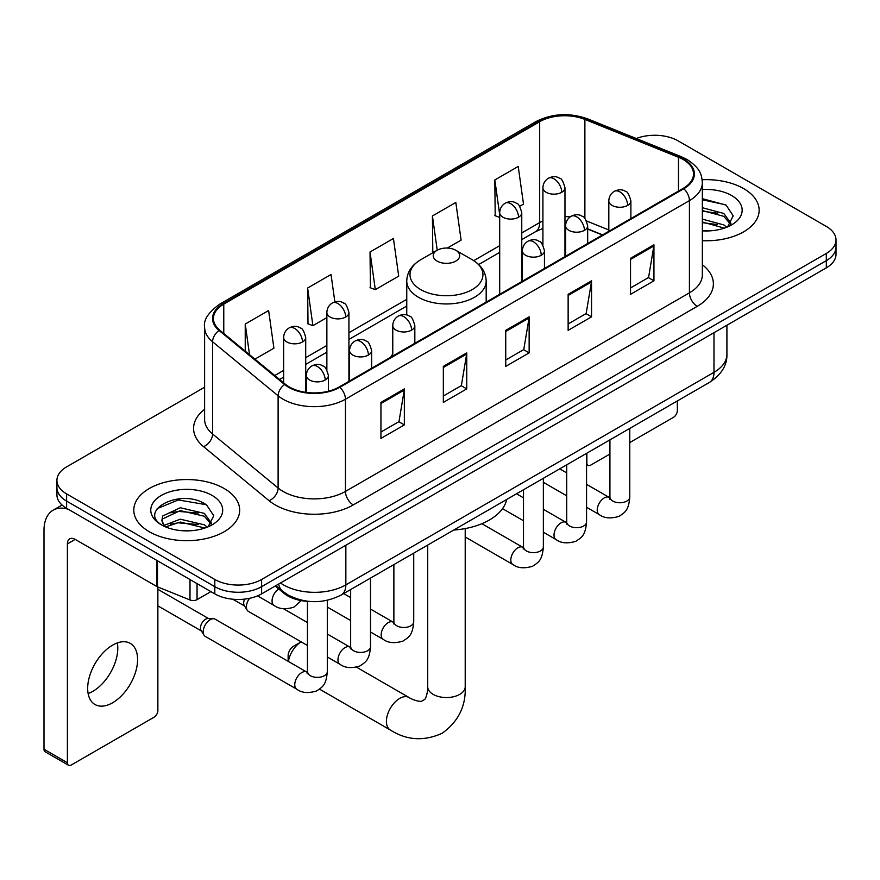 <?xml version="1.0" encoding="UTF-8"?>
<svg xmlns="http://www.w3.org/2000/svg" width="880" height="880" viewBox="0 0 880 880"><rect width="100%" height="100%" fill="white"/><g stroke="black" fill="none" stroke-linecap="round" stroke-linejoin="round"><path stroke-width="1.32" d="M392.766 354.024A58.465 33.748 0 0 0 390.698 357.236M602.36 235.026L587.675 229.086M310.079 601.48A33.088 19.107 180 0 1 284.042 593.34L275.187 586.036M204.611 387.222L66.616 466.884A33.088 19.107 0 0 0 56.925 480.392L56.925 494.802A33.088 19.107 0 0 0 66.616 508.31L214.808 593.879A33.088 19.107 0 0 0 261.613 593.879L826.309 267.85A33.088 19.107 0 0 0 836 254.342L836 247.137A33.088 19.107 0 0 1 826.309 260.645A33.088 19.107 0 0 0 836 247.137L836 239.932A33.088 19.107 0 0 0 826.309 226.424L678.117 140.866A33.088 19.107 0 0 0 636.273 138.512M56.925 480.392A33.088 19.107 0 0 0 66.616 493.9L214.808 579.469A33.088 19.107 0 0 0 261.613 579.469L261.613 586.674L826.309 260.645L261.613 586.674A33.088 19.107 0 0 1 214.808 586.674A33.088 19.107 0 0 0 261.613 586.674L261.613 593.879M66.616 493.9L66.616 501.105L214.808 586.674L66.616 501.105A33.088 19.107 0 0 1 56.925 487.597A33.088 19.107 0 0 0 66.616 501.105L66.616 508.31M743.633 188.595A52.943 30.569 0 0 0 702.163 179.729A52.943 30.569 0 0 1 743.633 188.595A52.943 30.569 0 0 1 759.143 210.21A52.943 30.569 0 0 0 743.633 188.595M224.169 488.499A52.943 30.569 0 0 0 166.474 481.877A52.943 30.569 0 0 0 133.793 510.114A52.943 30.569 0 0 0 149.292 531.729A52.943 30.569 0 0 0 206.998 538.362A52.943 30.569 0 0 0 239.679 510.114A52.943 30.569 0 0 0 224.169 488.499A52.943 30.569 0 0 0 166.474 481.877A52.943 30.569 0 0 0 133.793 510.114A52.943 30.569 0 0 0 149.292 531.729A52.943 30.569 0 0 0 206.998 538.362A52.943 30.569 0 0 0 239.679 510.114A52.943 30.569 0 0 0 224.169 488.499M683.188 159.544A35.299 20.383 180 0 1 693.517 173.954A35.299 20.383 180 0 1 683.188 188.364L339.218 386.958A35.299 20.383 180 0 1 285.34 384.23L219.813 330.198A35.299 20.383 180 0 1 213.433 318.516A35.299 20.383 180 0 1 223.773 304.106L539.682 121.715A35.299 20.383 180 0 1 584.881 119.427L678.469 157.267A35.299 20.383 180 0 1 683.188 159.544M683.804 159.192A36.179 20.889 0 0 0 678.975 156.849L585.387 119.02A36.179 20.889 0 0 0 539.055 121.352L223.146 303.743A36.179 20.889 0 0 0 219.098 330.495L284.625 384.527A36.179 20.889 0 0 0 339.845 387.31L683.804 188.727A36.179 20.889 0 0 0 683.804 159.192M380.941 402.402L380.941 438.427L404.349 424.919L404.349 388.894L380.941 402.402M380.941 432.036L398.97 421.63L404.25 390.093A8.822 5.093 -120 0 0 404.349 388.894M398.805 421.718L404.349 424.919M443.344 366.377L443.344 402.402L466.741 388.894L466.741 352.869L443.344 366.377M443.344 396.011L461.362 385.605L466.653 354.068A8.822 5.093 -120 0 0 466.741 352.869M461.208 385.693L466.741 388.894M630.531 258.302L630.531 294.327L653.939 280.819L653.939 244.794L630.531 258.302M630.531 287.936L648.56 277.53L653.84 245.993A8.822 5.093 -120 0 0 653.939 244.794M648.395 277.618L653.939 280.819M568.139 294.327L568.139 330.352L591.536 316.844L591.536 280.819L568.139 294.327M568.139 323.961L586.157 313.555L591.448 282.018A8.822 5.093 -120 0 0 591.536 280.819M586.003 313.643L591.536 316.844M505.736 330.352L505.736 366.377L529.144 352.869L529.144 316.844L505.736 330.352M505.736 359.986L523.765 349.58L529.045 318.043A8.822 5.093 -120 0 0 529.144 316.844M523.6 349.668L529.144 352.869M702.35 240.702A52.943 30.569 0 0 0 759.143 210.21A52.943 30.569 0 0 1 702.35 240.702M261.613 579.469L826.309 253.44A33.088 19.107 0 0 0 836 239.932M254.914 359.15L273.911 348.183L268.631 310.541L245.234 324.049L245.234 351.164M447.315 248.061L461.109 240.108L455.818 202.466L432.421 215.974L432.806 251.779M519.684 206.283L523.501 204.083L518.221 166.441L494.824 179.949L495.198 215.754M334.873 301.906L331.023 274.516L307.626 288.024L308.011 323.829M370.029 251.999L375.309 289.641L398.706 276.133L393.426 238.491L370.029 251.999L370.403 287.804M375.309 289.641L370.029 287.661M433.84 252.164L432.421 251.636M432.421 215.974L437.228 250.217M499.697 217.437L494.824 215.611M494.824 179.949L499.697 214.731M307.626 288.024L312.906 325.666L326.865 317.614M312.906 325.666L307.626 323.686M245.234 324.049L249.535 354.706M702.35 230.582L708.532 230.923M702.35 219.142L723.822 224.917L726.737 227.249M702.35 222.002L724.339 228.129M702.35 207.702L723.822 213.477L730.983 223.366M702.35 210.562L723.822 216.337L730.411 224.114M702.35 230.846A35.959 20.757 0 0 0 731.621 224.884A35.959 20.757 0 0 0 731.621 195.525A35.959 20.757 0 0 0 702.35 189.563M727.584 226.897L733.216 215.831L726.099 205.095L702.35 198.671M702.35 199.782L725.604 204.776M702.35 211.211L717.651 213.18M702.35 222.651L717.651 224.62M586.564 462.671L586.861 462.836A5.511 3.179 120 0 0 588.005 465.366A5.511 3.179 120 0 0 590.755 465.091L609.928 454.025M629.783 442.563L673.431 417.351A5.511 3.179 120 0 0 677.336 410.597L677.336 400.95M586.861 462.836L586.861 453.189M288.134 661.309L288.134 655.666A7.722 4.455 -60 0 1 293.59 646.206L301.136 641.85A18.755 10.824 120 0 0 288.398 661.463M437.107 261.096A13.233 7.645 0 0 0 455.818 261.096A13.233 7.645 0 0 0 455.818 250.283L472.263 259.776A36.476 21.065 0 0 1 472.263 289.564A36.476 21.065 0 0 1 420.673 289.564A36.476 21.065 0 0 1 420.673 259.776C411.686 265.111 407.044 272.195 406.758 281.039A39.71 22.924 0 0 0 418.385 297.242A39.71 22.924 0 0 0 461.659 302.214A39.71 22.924 0 0 0 486.178 281.039C485.881 272.195 481.239 265.111 472.263 259.776L455.818 250.283A13.233 7.645 0 0 0 437.107 250.283A13.233 7.645 0 0 0 437.107 261.096M453.75 530.035A60.665 35.024 0 0 0 506.693 499.466M307.45 645.491L248.457 611.435A9.922 5.731 -60 0 1 247.214 610.214A9.922 5.731 -60 0 1 246.4 606.892A9.922 5.731 -60 0 1 249.546 598.312M247.214 610.214L244.255 605.462A7.172 4.136 -60 0 1 243.672 603.064A7.172 4.136 -60 0 1 244.618 599.104M203.192 631.84A9.922 5.731 -60 0 1 210.21 619.685A9.922 5.731 -60 0 1 213.488 618.728A9.922 5.731 -60 0 1 215.171 619.19L306.746 672.056A9.922 5.731 -60 0 0 302.225 672.309A9.922 5.731 -60 0 0 301.774 672.551A9.922 5.731 -60 0 0 295.295 681.296A9.922 5.731 -60 0 0 296.813 689.249L205.249 636.383A9.922 5.731 -60 0 1 204.006 635.162A9.922 5.731 -60 0 1 203.192 631.84M204.006 635.162L201.047 630.41A7.172 4.136 -60 0 1 200.464 628.012A7.172 4.136 -60 0 1 205.535 619.234A7.172 4.136 -60 0 1 207.9 618.541L213.488 618.728M117.348 642.917A35.299 20.383 -60 0 1 92.84 691.328A35.299 20.383 -60 0 1 88.132 693.539M112.64 702.757A35.299 20.383 120 0 0 135.696 671.66A35.299 20.383 120 0 0 130.284 643.379A35.299 20.383 120 0 0 112.64 645.117A35.299 20.383 120 0 0 89.573 676.225A35.299 20.383 120 0 0 94.985 704.506A35.299 20.383 120 0 0 112.64 702.757M197.065 583.627L197.065 599.621L210.914 591.624M68.266 509.267A44.121 25.476 -120 0 0 53.141 510.18A44.121 25.476 -120 0 0 44 530.376L44 749.232L67.397 762.74L67.397 543.895A11.033 6.369 60 0 1 69.685 538.846A11.033 6.369 60 0 1 75.196 539.385L156.75 586.476L156.75 560.351M67.397 762.74A5.511 3.179 120 0 0 68.541 765.27L45.144 751.762A5.511 3.179 -60 0 1 44 749.232M68.541 765.27A5.511 3.179 120 0 0 71.302 764.995L153.978 717.266A5.511 3.179 120 0 0 157.872 710.512L157.872 586.982M197.065 599.621A5.511 3.179 180 0 1 190.003 599.973L157.487 586.828A5.511 3.179 180 0 1 156.75 586.476M180.752 530.585L189.068 530.838M164.23 525.316L180.279 519.189L204.358 524.821L207.273 527.153M165.704 526.856L180.279 522.049L204.886 528.044M164.483 526.427L161.898 520.388A24.926 14.388 0 0 0 165.924 527.043M161.898 520.388L162.657 516.021L180.279 507.749L204.358 513.381L211.519 523.27M161.964 520.74L162.657 518.881L180.279 510.609L204.358 516.241L210.958 524.018M208.131 526.801L213.763 515.746L206.635 505.01C181.412 486.871 136.576 510.763 162.459 525.415L162.591 525.503M212.157 495.44A35.959 20.757 0 0 0 161.304 495.44A35.959 20.757 0 0 0 161.304 524.799A35.959 20.757 0 0 0 212.157 524.799A35.959 20.757 0 0 0 212.157 495.44M157.201 508.607L178.321 499.95L206.151 504.68M170.39 512.82L178.321 511.39L198.187 513.084M170.39 524.26L178.321 522.819L198.187 524.524M284.042 592.361L284.042 593.34M280.489 582.978A44.121 25.476 0 0 0 283.448 584.87A44.121 25.476 0 0 0 345.851 584.87L713.988 372.317A44.121 25.476 0 0 0 726.913 354.31C727.243 365.255 721.402 374.627 709.423 382.426L341.275 594.968A22.066 12.738 60 0 0 345.851 584.87L345.851 545.237M713.988 332.695L713.988 372.317A22.066 12.738 60 0 1 709.423 382.426M278.696 584.012A22.066 14.751 129.5 0 0 282.546 591.184L275.847 585.662M826.309 267.85L826.309 253.44M214.808 593.879L214.808 579.469M702.35 264.726A55.154 31.845 180 0 1 697.224 306.35L353.254 504.933A11.033 6.369 60 0 1 345.455 491.425L689.425 292.842A44.121 25.476 0 0 0 702.35 274.824L702.35 182.6A44.121 25.476 180 0 1 689.425 200.618A11.033 6.369 -120 0 0 683.804 188.727M353.254 504.933A55.154 31.845 180 0 1 275.264 504.933A55.154 31.845 180 0 1 269.082 500.687L203.555 446.655A55.154 31.845 180 0 1 204.611 409.288M283.063 491.425A44.121 25.476 0 0 0 345.455 491.425L345.455 399.201A44.121 25.476 180 0 1 278.113 395.802L212.586 341.77A44.121 25.476 180 0 1 204.611 327.162L204.611 419.386A44.121 25.476 0 0 0 212.586 433.994L278.113 488.026A44.121 25.476 0 0 0 283.063 491.425M702.35 182.6C701.635 175.021 700.931 168.718 687.137 159.544L681.34 156.728A11.033 5.17 112 0 0 678.975 156.849M681.34 156.728L587.752 118.899C569.481 112.431 552.145 113.366 535.722 121.704A11.033 6.369 60 0 1 539.055 121.352M223.146 303.743A11.033 6.369 -120 0 0 219.813 304.095C208.362 312.334 203.302 320.012 204.611 327.162M219.098 330.495A11.033 7.381 129.5 0 0 212.586 341.77L212.586 433.994A11.033 7.381 -50.5 0 1 203.555 446.655M587.752 118.899A11.033 5.17 112 0 0 585.387 119.02M284.625 384.527A11.033 7.381 129.5 0 0 278.113 395.802L278.113 488.026A11.033 7.381 -50.5 0 1 269.082 500.687M339.845 387.31A11.033 6.369 60 0 1 345.455 399.201L689.425 200.618L689.425 292.842A11.033 6.369 60 0 0 697.224 306.35M223.773 304.106L223.773 333.465M678.469 157.267L678.469 191.092M584.881 119.427L584.881 218.504M608.817 229.977L586.542 220.968M570.207 216.876A35.299 20.383 0 0 0 564.971 216.623M542.916 220.935A35.299 20.383 0 0 0 539.682 222.585L521.763 232.936M539.682 121.715L539.682 222.585A19.855 11.462 60 0 1 535.568 231.671L521.763 239.646M499.697 245.663L473.726 260.667M406.758 299.332L348.92 332.717M326.865 345.455L305.712 357.665M283.646 370.403L274.78 375.529M602.602 234.894L588.83 229.317A19.855 9.295 -68 0 1 587.675 228.624M505.736 331.496L529.045 318.043M568.139 295.471L591.448 282.018M630.531 259.446L653.84 245.993M443.344 367.521L466.653 354.068M380.941 403.546L404.25 390.093M465.212 528.572L465.212 686.73A18.755 10.824 180 0 1 459.723 694.386A18.755 10.824 180 0 1 433.202 694.386A18.755 10.824 180 0 1 427.713 686.73C427.999 688.105 427.218 695.959 424.842 699.358L421.41 701.338C417.274 701.701 410.091 698.445 409.046 697.51L356.532 667.194M465.212 686.73C466.015 706.134 458.326 721.655 442.134 733.271C423.984 741.477 406.703 740.388 390.291 729.993A18.755 10.824 -60 0 1 387.42 714.967A18.755 10.824 -60 0 1 399.663 698.445A18.755 10.824 -60 0 1 409.046 697.51M627.649 205.392A11.033 6.369 0 0 0 630.883 200.882C629.134 194.513 627.385 191.378 625.647 191.499C622.446 189.255 618.684 189.2 614.339 191.334A11.033 6.369 60 0 1 619.85 191.884A11.033 6.369 -120 0 1 627.649 205.392A11.033 6.369 0 0 1 612.051 205.392A11.033 6.369 0 0 1 608.817 200.882C608.982 196.702 610.819 193.523 614.339 191.334M586.564 507.276L599.291 514.624A9.922 5.731 -60 0 1 597.762 506.66A9.922 5.731 -60 0 1 604.252 497.915A9.922 5.731 -60 0 1 604.692 497.673A9.922 5.731 -60 0 1 609.213 497.42L586.564 484.352M610.489 498.421L609.609 499.158L609.928 497.013A9.922 5.731 -0 0 0 612.832 501.072A9.922 5.731 -0 0 0 626.417 501.314A9.922 5.731 -0 0 0 629.783 497.013C628.65 511.016 624.613 512.512 619.069 516.329C610.775 518.859 604.175 518.287 599.291 514.624M584.441 230.34A11.033 6.369 0 0 0 587.675 225.83C585.926 219.461 584.177 216.326 582.439 216.447C579.238 214.203 575.476 214.148 571.12 216.282A11.033 6.369 60 0 1 576.642 216.832A11.033 6.369 -120 0 1 584.441 230.34A11.033 6.369 0 0 1 568.843 230.34A11.033 6.369 0 0 1 565.609 225.83C565.774 221.65 567.611 218.471 571.12 216.282M543.356 532.224L556.072 539.561A9.922 5.731 -60 0 1 554.554 531.608A9.922 5.731 -60 0 1 561.044 522.863A9.922 5.731 -60 0 1 561.484 522.621A9.922 5.731 -60 0 1 566.005 522.368L543.356 509.3M567.281 523.369L566.39 524.106L566.709 521.961A9.922 5.731 -0 0 0 569.624 526.02A9.922 5.731 -0 0 0 583.209 526.262A9.922 5.731 -0 0 0 586.564 521.961C585.442 535.964 581.405 537.46 575.861 541.277C567.556 543.807 560.967 543.235 556.072 539.561M541.233 255.288A11.033 6.369 0 0 0 544.456 250.778C542.707 244.409 540.969 241.274 539.22 241.395C536.03 239.151 532.257 239.085 527.912 241.23A11.033 6.369 60 0 1 533.434 241.78A11.033 6.369 -120 0 1 541.233 255.288A11.033 6.369 0 0 1 525.635 255.288A11.033 6.369 0 0 1 522.401 250.778C522.566 246.598 524.403 243.419 527.912 241.23M465.212 536.998L512.864 564.509A9.922 5.731 -60 0 1 511.346 556.556A9.922 5.731 -60 0 1 517.825 547.811A9.922 5.731 -60 0 1 518.276 547.569A9.922 5.731 -60 0 1 522.797 547.316L481.877 523.699M524.073 548.317L523.182 549.054L523.501 546.909A9.922 5.731 -0 0 0 526.405 550.957A9.922 5.731 -0 0 0 539.99 551.21A9.922 5.731 -0 0 0 543.356 546.909C542.234 560.912 538.197 562.408 532.642 566.225C524.348 568.755 517.759 568.183 512.864 564.509M411.598 330.121A11.033 6.369 0 0 0 414.832 325.622C413.083 319.242 411.334 316.118 409.596 316.239C406.395 313.984 402.633 313.929 398.288 316.074A11.033 6.369 60 0 1 403.799 316.613A11.033 6.369 -120 0 1 411.598 330.121A11.033 6.369 0 0 1 396 330.121A11.033 6.369 0 0 1 392.766 325.622C392.931 321.442 394.768 318.263 398.288 316.074M370.513 632.016L383.24 639.353A9.922 5.731 -60 0 1 381.711 631.4A9.922 5.731 -60 0 1 388.201 622.655A9.922 5.731 -60 0 1 388.641 622.413A9.922 5.731 -60 0 1 393.162 622.16L370.513 609.081M394.438 623.161L393.558 623.898L393.877 621.753A9.922 5.731 -0 0 0 396.781 625.801A9.922 5.731 -0 0 0 410.366 626.054A9.922 5.731 -0 0 0 413.732 621.753C412.599 635.756 408.562 637.252 403.018 641.069C394.724 643.588 388.124 643.016 383.24 639.353M368.39 355.069A11.033 6.369 0 0 0 371.624 350.57C369.875 344.19 368.126 341.066 366.388 341.187C363.187 338.932 359.425 338.877 355.069 341.022A11.033 6.369 60 0 1 360.591 341.561A11.033 6.369 -120 0 1 368.39 355.069A11.033 6.369 0 0 1 352.792 355.069A11.033 6.369 0 0 1 349.558 350.57C349.723 346.39 351.56 343.2 355.069 341.022M327.305 656.953L340.021 664.301A9.922 5.731 -60 0 1 338.503 656.348A9.922 5.731 -60 0 1 344.993 647.603A9.922 5.731 -60 0 1 345.433 647.361A9.922 5.731 -60 0 1 349.954 647.108L327.305 634.029M351.23 648.109L350.339 648.846L350.658 646.701A9.922 5.731 -0 0 0 353.573 650.749A9.922 5.731 -0 0 0 367.158 651.002A9.922 5.731 -0 0 0 370.513 646.701C369.391 660.693 365.354 662.189 359.81 666.017C351.505 668.536 344.916 667.964 340.021 664.301M325.182 380.017A11.033 6.369 0 0 0 328.405 375.518C326.656 369.138 324.918 366.014 323.169 366.135C319.979 363.88 316.206 363.825 311.861 365.97A11.033 6.369 60 0 1 317.383 366.509A11.033 6.369 -120 0 1 325.182 380.017A11.033 6.369 0 0 1 309.584 380.017A11.033 6.369 0 0 1 306.35 375.518C306.515 371.338 308.352 368.148 311.861 365.97M308.022 673.057L307.131 673.794L307.45 671.649A9.922 5.731 -0 0 0 310.354 675.697A9.922 5.731 -0 0 0 323.939 675.95A9.922 5.731 -0 0 0 327.305 671.649C326.183 685.641 322.146 687.137 316.591 690.965C308.297 693.484 301.708 692.912 296.813 689.249M561.748 192.291A11.033 6.369 0 0 0 564.971 187.781C563.222 181.401 561.484 178.277 559.735 178.398C556.545 176.143 552.772 176.088 548.427 178.233A11.033 6.369 60 0 1 553.938 178.772A11.033 6.369 -120 0 1 561.748 192.291A11.033 6.369 0 0 1 546.139 192.291A11.033 6.369 0 0 1 542.916 187.781C543.081 183.601 544.918 180.422 548.427 178.233M518.529 217.228A11.033 6.369 0 0 0 521.763 212.729C520.014 206.349 518.265 203.225 516.527 203.346C513.337 201.091 509.564 201.036 505.219 203.181A11.033 6.369 60 0 1 510.73 203.72A11.033 6.369 -120 0 1 518.529 217.228A11.033 6.369 0 0 1 502.931 217.228A11.033 6.369 0 0 1 499.697 212.729C499.873 208.549 501.71 205.37 505.219 203.181M345.697 317.02A11.033 6.369 0 0 0 348.92 312.521C347.171 306.141 345.433 303.017 343.684 303.138C340.494 300.883 336.721 300.828 332.376 302.962A11.033 6.369 60 0 1 337.887 303.512A11.033 6.369 -120 0 1 345.697 317.02A11.033 6.369 0 0 1 330.088 317.02A11.033 6.369 0 0 1 326.865 312.521C327.03 308.341 328.867 305.151 332.376 302.962M302.478 341.968A11.033 6.369 0 0 0 305.712 337.469C303.963 331.089 302.214 327.965 300.476 328.086C297.286 325.831 293.513 325.776 289.168 327.91A11.033 6.369 60 0 1 294.679 328.46A11.033 6.369 -120 0 1 302.478 341.968A11.033 6.369 0 0 1 286.88 341.968A11.033 6.369 0 0 1 283.646 337.469C283.822 333.289 285.659 330.099 289.168 327.91M301.213 600.611L293.898 607.156C285.604 609.686 279.004 609.114 274.12 605.451A9.922 5.731 -60 0 1 272.063 600.897A9.922 5.731 -60 0 1 278.729 588.962M67.397 543.895L75.196 539.385M157.487 560.78L157.487 586.828M190.003 599.973L190.003 579.546M341.275 594.968C323.521 603.889 305.767 603.889 288.024 594.968L282.546 591.184M726.913 354.31L726.913 325.237M535.722 121.704L219.813 304.095M588.83 229.317L587.675 228.866M565.642 225.016L564.971 225.005M542.916 228.404L535.568 231.671M499.697 252.384L478.665 264.528M406.758 306.042L348.92 339.438M326.865 352.176L305.712 364.386M283.646 377.124L279.576 379.478M588.005 465.366L586.564 464.53M293.59 646.206L301.136 641.85M390.291 729.993L319.561 689.161M486.178 302.115L486.178 281.039M406.758 314.996L406.758 281.039M437.107 250.283L420.673 259.776M427.713 545.061L427.713 686.73M609.895 497.783L609.213 497.42M629.783 428.406L629.783 497.013M630.883 218.57L630.883 200.882M566.709 495.814L543.356 482.328M609.928 439.868L609.928 497.013M608.817 231.297L608.817 200.882M566.709 472.89L559.724 468.853M566.687 522.731L566.005 522.368M586.564 453.354L586.564 521.961M587.675 243.507L587.675 225.83M523.501 520.762L502.524 508.651M566.709 464.816L566.709 521.961M565.609 256.245L565.609 225.83M523.501 497.838L516.516 493.801M523.468 547.679L522.797 547.316M543.356 478.302L543.356 546.909M544.456 268.455L544.456 250.778M523.501 489.764L523.501 546.909M522.401 281.193L522.401 250.778M393.844 622.523L393.162 622.16M413.732 553.135L413.732 621.753M414.832 343.299L414.832 325.622M350.658 620.543L327.305 607.068M393.877 564.608L393.877 621.753M392.766 356.037L392.766 325.622M350.658 597.619L343.673 593.582M350.636 647.46L349.954 647.108M370.513 578.083L370.513 646.701M371.624 368.247L371.624 350.57M232.804 599.214L244.618 606.034M350.658 589.556L350.658 646.701M349.558 380.985L349.558 350.57M307.45 622.567L283.492 608.74M307.417 672.408L306.746 672.056M327.305 600.292L327.305 671.649M328.405 391.215L328.405 375.518M157.872 605.847L201.41 630.982M307.45 601.37L307.45 671.649M306.35 392.403L306.35 375.518M157.872 589.292L208.571 618.563M564.971 256.619L564.971 187.781M542.916 245.146L542.916 187.781M521.763 281.567L521.763 212.729M499.697 294.305L499.697 212.729M348.92 381.348L348.92 312.521M326.865 369.886L326.865 312.521M305.712 392.315L305.712 337.469M274.12 605.451L257.543 595.87M283.646 382.833L283.646 337.469M53.141 510.18L62.062 505.032"/></g></svg>
